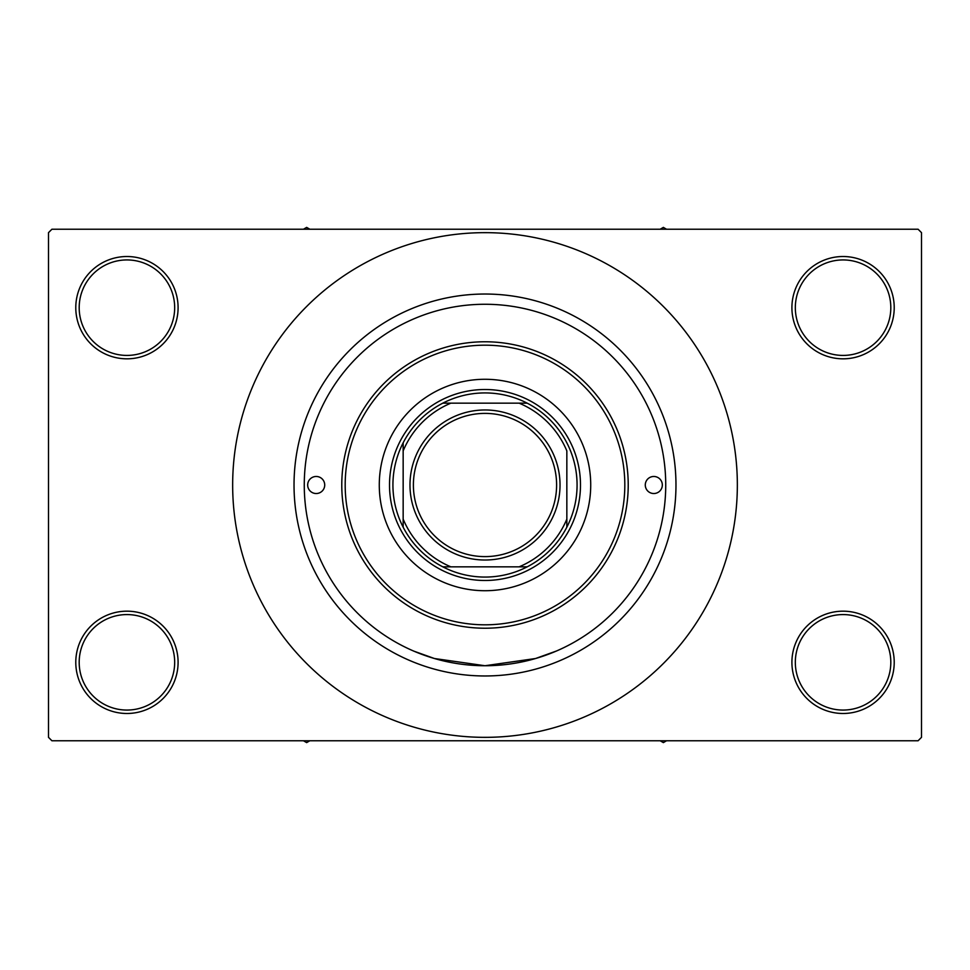 <?xml version="1.0" encoding="UTF-8"?>
<svg xmlns="http://www.w3.org/2000/svg" width="970" height="970" viewBox="0 0 970 970"><rect width="100%" height="100%" fill="white"/><g stroke="black" fill="none" stroke-linecap="round" stroke-linejoin="round"><path stroke-width="1.45" d="M791.908 662.328A51.155 51.155 0 0 1 843.063 611.173A51.155 51.155 0 0 1 894.219 662.328A51.155 51.155 0 0 1 843.063 713.484A51.155 51.155 0 0 1 791.908 662.328M890.812 662.328A47.736 47.736 0 0 0 843.063 614.58A47.736 47.736 0 0 0 795.327 662.328A47.736 47.736 0 0 0 843.063 710.064A47.736 47.736 0 0 0 890.812 662.328M75.781 662.328A51.155 51.155 0 0 1 126.937 611.173A51.155 51.155 0 0 1 178.092 662.328A51.155 51.155 0 0 1 126.937 713.484A51.155 51.155 0 0 1 75.781 662.328M174.673 662.328A47.736 47.736 0 0 0 126.937 614.58A47.736 47.736 0 0 0 79.188 662.328A47.736 47.736 0 0 0 126.937 710.064A47.736 47.736 0 0 0 174.673 662.328M75.781 307.672A51.155 51.155 0 0 1 126.937 256.517A51.155 51.155 0 0 1 178.092 307.672A51.155 51.155 0 0 1 126.937 358.827A51.155 51.155 0 0 1 75.781 307.672M174.673 307.672A47.736 47.736 0 0 0 126.937 259.936A47.736 47.736 0 0 0 79.188 307.672A47.736 47.736 0 0 0 126.937 355.42A47.736 47.736 0 0 0 174.673 307.672M791.908 307.672A51.155 51.155 0 0 1 843.063 256.517A51.155 51.155 0 0 1 894.219 307.672A51.155 51.155 0 0 1 843.063 358.827A51.155 51.155 0 0 1 791.908 307.672M890.812 307.672A47.736 47.736 0 0 0 843.063 259.936A47.736 47.736 0 0 0 795.327 307.672A47.736 47.736 0 0 0 843.063 355.42A47.736 47.736 0 0 0 890.812 307.672M556.477 651.003L535.549 658.521L484.988 665.735L434.427 658.521L414.044 651.222M294.031 485A190.969 190.969 0 0 1 485 294.031A190.969 190.969 0 0 1 675.969 485A190.969 190.969 0 0 1 485 675.969A190.969 190.969 0 0 1 294.031 485M232.654 485A252.345 252.345 0 0 0 485 737.345A252.345 252.345 0 0 0 737.345 485A252.345 252.345 0 0 0 485 232.654A252.345 252.345 0 0 0 232.654 485M918.093 740.765L51.907 740.765L48.5 737.345L48.5 232.654L51.907 229.235L918.093 229.235L921.5 232.654L921.5 737.345L918.093 740.765M307.672 485A8.524 8.524 0 0 0 316.196 493.524A8.524 8.524 0 0 0 324.72 485A8.524 8.524 0 0 0 316.196 476.476A8.524 8.524 0 0 0 307.672 485M645.28 485A8.524 8.524 0 0 0 653.804 493.524A8.524 8.524 0 0 0 662.328 485A8.524 8.524 0 0 0 653.804 476.476A8.524 8.524 0 0 0 645.28 485M379.282 485A105.718 105.718 0 0 0 485 590.718A105.718 105.718 0 0 0 590.718 485A105.718 105.718 0 0 0 485 379.282A105.718 105.718 0 0 0 379.282 485M624.813 485A139.813 139.813 0 0 0 485 345.187A139.813 139.813 0 0 0 345.187 485A139.813 139.813 0 0 0 485 624.813A139.813 139.813 0 0 0 624.813 485M341.779 485A143.22 143.22 0 0 1 485 341.767A143.22 143.22 0 0 1 628.221 485A143.22 143.22 0 0 1 485 628.221A143.22 143.22 0 0 1 341.779 485M665.735 485A180.735 180.735 0 0 0 485 304.265A180.735 180.735 0 0 0 304.265 485A180.735 180.735 0 0 0 485 665.735A180.735 180.735 0 0 0 665.735 485M660.158 740.765L663.347 742.608L666.535 740.765M485 392.923A92.077 92.077 0 0 0 442.817 403.156L450.904 403.156L442.817 403.156A92.077 92.077 0 0 0 403.156 527.183L403.156 519.096L403.156 527.183A92.077 92.077 0 0 0 527.183 566.844L519.096 566.844L527.183 566.844A92.077 92.077 0 0 0 566.844 527.183L566.844 450.904A88.658 88.658 0 0 0 519.096 403.156L450.904 403.156A88.658 88.658 0 0 0 403.156 450.904L403.156 519.096A88.658 88.658 0 0 0 450.904 566.844L519.096 566.844A88.658 88.658 0 0 0 566.844 519.096L566.844 527.183A92.077 92.077 0 0 0 527.183 403.156L519.096 403.156L527.183 403.156A92.077 92.077 0 0 0 485 392.923M485 580.484A95.484 95.484 0 0 1 389.516 485A95.484 95.484 0 0 1 485 389.516A95.484 95.484 0 0 1 580.484 485A95.484 95.484 0 0 1 485 580.484M442.817 566.844L450.904 566.844L442.817 566.844M403.156 442.817L403.156 450.904L403.156 442.817M560.029 485A75.017 75.017 0 0 1 485 560.017A75.017 75.017 0 0 1 409.983 485A75.017 75.017 0 0 1 485 409.97A75.017 75.017 0 0 1 560.029 485A75.017 75.017 0 0 0 485 409.97A75.017 75.017 0 0 0 409.983 485M303.464 740.765L306.653 742.608L309.842 740.765M666.535 229.235L663.347 227.392L660.158 229.235M309.842 229.235L306.653 227.392L303.464 229.235M413.39 485A71.61 71.61 0 0 0 485 556.61A71.61 71.61 0 0 0 556.61 485A71.61 71.61 0 0 0 485 413.39A71.61 71.61 0 0 0 413.39 485"/></g></svg>
